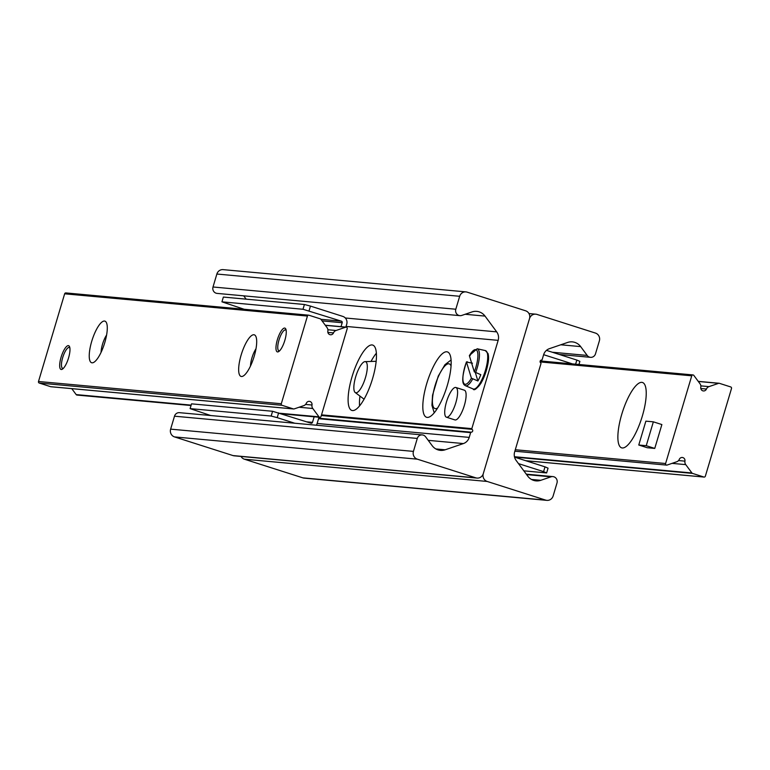 <?xml version="1.0" encoding="UTF-8"?>
<svg xmlns="http://www.w3.org/2000/svg" width="770" height="770" viewBox="0 0 770 770"><rect width="100%" height="100%" fill="white"/><g stroke="black" fill="none" stroke-linecap="round" stroke-linejoin="round"><path stroke-width="1.16" d="M529.519 318.578A6.237 5.948 -84.8 0 1 536.979 314.42L595.47 333.083A6.237 5.948 -84.8 0 1 599.368 340.86L595.508 353.805A4.986 4.755 -84.8 0 1 587.192 355.432L580.657 346.606A12.474 11.896 95.2 0 0 572.37 341.88A12.474 11.896 95.2 0 0 567.625 342.448L549.395 348.675A9.356 8.922 95.2 0 0 543.582 354.855L542.157 359.609A0.626 0.597 -84.8 0 1 541.579 360.052A1.559 1.492 95.2 0 0 540.732 362.911A0.626 0.597 -84.8 0 1 540.963 363.613L514.649 451.894A9.356 8.922 95.2 0 0 516.093 460.383L527.768 476.158A12.474 11.896 95.2 0 0 536.055 480.884A12.474 11.896 95.2 0 0 540.8 480.307L551.002 476.822A4.986 4.755 -84.8 0 1 556.989 483.011L553.13 495.967A6.237 5.948 -84.8 0 1 545.67 500.115L487.179 481.452A6.237 5.948 -84.8 0 1 483.281 473.675L529.519 318.578L483.281 473.675A6.237 5.948 -84.8 0 1 475.822 477.833L417.33 459.17A6.237 5.948 -84.8 0 1 413.432 451.393L417.292 438.438A4.986 4.755 -84.8 0 1 425.608 436.811L432.143 445.637A12.474 11.896 95.2 0 0 440.43 450.373A12.474 11.896 95.2 0 0 445.166 449.796L463.396 443.568A9.356 8.922 95.2 0 0 469.219 437.399L470.634 432.634A0.626 0.597 -84.8 0 1 471.211 432.191A1.559 1.492 95.2 0 0 472.068 429.333A0.626 0.597 -84.8 0 1 471.827 428.64L498.151 340.359A9.356 8.922 95.2 0 0 496.698 331.87L485.023 316.095A12.474 11.896 95.2 0 0 476.736 311.369A12.474 11.896 95.2 0 0 472 311.937L461.788 315.421A4.986 4.755 -84.8 0 1 455.811 309.232L459.671 296.286A6.237 5.948 -84.8 0 1 467.12 292.138L525.621 310.801A6.237 5.948 -84.8 0 1 529.519 318.578M241.039 456.446A6.237 5.948 95.2 0 0 244.379 459.199L302.88 477.862A6.237 5.948 95.2 0 0 304.083 478.112L546.883 500.365M446.773 351.784A34.303 10.097 107.7 0 1 447.418 351.919A34.303 10.097 107.7 0 1 446.6 387.695A34.303 10.097 107.7 0 1 426.551 417.273A34.303 10.097 107.7 0 1 427.052 382.565A34.303 10.097 107.7 0 1 446.773 351.784M376.376 353.189A34.303 10.097 -72.3 0 0 371.169 361.159M359.917 396.425A34.303 10.097 -72.3 0 0 359.552 405.934M372.064 344.941A34.303 10.097 107.7 0 1 372.709 345.075A34.303 10.097 107.7 0 1 371.891 380.842A34.303 10.097 107.7 0 1 351.842 410.429A34.303 10.097 107.7 0 1 352.342 375.722A34.303 10.097 107.7 0 1 372.064 344.941M422.287 434.925L179.497 412.672A4.986 4.755 95.2 0 0 174.492 416.195L170.632 429.14A6.237 5.948 95.2 0 0 174.53 436.917L233.021 455.58A6.237 5.948 95.2 0 0 234.234 455.821L477.034 478.074M243.705 295.844L246.159 299.155M465.917 291.888L223.117 269.635A6.237 5.948 95.2 0 0 216.87 274.033L213.011 286.989A4.986 4.755 95.2 0 0 217.102 293.399L459.892 315.652M284.669 328.068A12.474 3.667 107.7 0 1 284.91 328.116A12.474 3.667 107.7 0 1 284.727 340.735A12.474 3.667 107.7 0 1 277.556 351.928A12.474 3.667 107.7 0 1 277.325 351.88A12.474 3.667 107.7 0 1 277.498 339.272A12.474 3.667 107.7 0 1 284.669 328.068M68.376 345.634A12.474 3.667 107.7 0 1 68.617 345.682A12.474 3.667 107.7 0 1 68.443 358.3A12.474 3.667 107.7 0 1 61.263 369.494A12.474 3.667 107.7 0 1 61.032 369.446A12.474 3.667 107.7 0 1 61.205 356.828A12.474 3.667 107.7 0 1 68.376 345.634M92.034 362.814A21.829 6.42 107.7 0 1 93.006 337.433A21.829 6.42 107.7 0 1 106.462 322.745A21.829 6.42 107.7 0 1 104.383 343.882A21.829 6.42 107.7 0 1 93.834 362.324A21.829 6.42 107.7 0 1 92.034 362.814M106.587 335.075A12.888 3.792 -72.3 0 0 101.072 352.342M241.453 376.501A21.829 6.42 107.7 0 1 242.425 351.12A21.829 6.42 107.7 0 1 255.871 336.432A21.829 6.42 107.7 0 1 253.792 357.569A21.829 6.42 107.7 0 1 243.243 376.01A21.829 6.42 107.7 0 1 241.453 376.501M255.996 348.772A12.888 3.792 -72.3 0 0 250.491 366.039M345.692 327.192A1.251 1.194 -84.8 0 1 347.193 328.742L321.052 416.435A1.251 1.194 -84.8 0 1 318.972 416.839L312.784 408.495A4.37 4.168 -84.8 0 1 311.994 405.01A3.119 2.974 95.2 0 0 306.354 403.211A4.37 4.168 -84.8 0 1 303.803 405.626L294.15 408.918A1.251 1.194 -84.8 0 1 293.437 408.928L282.08 405.309A1.251 1.194 -84.8 0 1 281.3 403.75L307.442 316.056A1.251 1.194 -84.8 0 1 308.934 315.228L320.291 318.847A1.251 1.194 -84.8 0 1 320.878 319.271L327.058 327.625A4.37 4.168 -84.8 0 1 327.847 331.11A3.119 2.974 95.2 0 0 333.487 332.909A4.37 4.168 -84.8 0 1 336.038 330.494L345.692 327.192L325.354 325.335M66.133 292.975A1.251 1.194 95.2 0 0 64.641 293.813L38.5 381.497A1.251 1.194 95.2 0 0 39.28 383.056L50.637 386.684A1.251 1.194 95.2 0 0 51.128 386.723M71.774 388.648L76.172 394.596A1.251 1.194 95.2 0 0 77 395.068L191.037 405.511M622.266 447.976A34.303 10.097 107.7 0 1 623.796 408.09A34.303 10.097 107.7 0 1 644.933 385.01A34.303 10.097 107.7 0 1 641.67 418.226A34.303 10.097 107.7 0 1 625.086 447.206A34.303 10.097 107.7 0 1 622.266 447.976M691.749 375.818A1.251 1.194 -84.8 0 1 693.828 375.404L700.007 383.758A4.37 4.168 -84.8 0 1 700.796 387.243A3.119 2.974 95.2 0 0 706.446 389.043A4.37 4.168 -84.8 0 1 708.987 386.627L718.651 383.325A1.251 1.194 -84.8 0 1 719.363 383.316L730.72 386.944A1.251 1.194 -84.8 0 1 731.5 388.503L705.359 476.187A1.251 1.194 -84.8 0 1 703.867 477.025L692.509 473.396A1.251 1.194 -84.8 0 1 691.922 472.972L685.743 464.628A4.37 4.168 -84.8 0 1 684.944 461.143A3.119 2.974 95.2 0 0 679.304 459.344A4.37 4.168 -84.8 0 1 676.753 461.759L667.099 465.061A1.251 1.194 -84.8 0 1 665.607 463.511L691.749 375.818L540.097 361.919M314.141 416.801L312.485 422.364A1.251 1.194 95.2 0 1 310.993 423.192L272.59 411.276L271.165 416.05L277.2 417.638L278.625 412.864M309.039 310.849L310.454 306.085L304.419 304.497L302.995 309.271L341.408 321.177A1.251 1.194 -84.8 0 1 342.188 322.736L341.014 326.663M302.995 309.271L221.943 301.84L244.157 309.261M317.519 417.109L318.896 417.234M345.855 327.106L346.731 324.189A6.237 5.948 95.2 0 0 342.823 316.412L310.454 306.085M221.943 301.84L223.367 297.066L304.419 304.497M210.71 415.531L190.113 408.62L191.528 403.846L272.59 411.276M190.113 408.62L271.165 416.05M316.412 425.223A6.237 5.948 95.2 0 0 317.028 423.808L318.896 417.542M277.2 417.638L294.756 423.24M572.437 363.883L543.63 354.691M578.963 364.489L579.887 361.38L576.846 360.071L575.613 364.181M576.846 360.071L546.459 350.369M543.582 471.625L546.633 472.934L548.057 468.16L545.006 466.851L543.582 471.625L518.489 463.617M545.006 466.851L514.553 457.13M546.633 472.934L523.841 470.845M455.888 387.493L464.406 390.207A15.592 4.591 107.7 0 1 464.041 406.454A15.592 4.591 107.7 0 1 454.935 419.919L446.417 417.196A15.592 4.591 107.7 0 1 445.041 415.319A15.592 4.591 107.7 0 1 447.87 397.869A15.592 4.591 107.7 0 1 455.888 387.493A15.592 4.591 107.7 0 1 455.522 403.74A15.592 4.591 107.7 0 1 446.417 417.196M653.355 421.835L661.873 424.559L654.76 448.419L647.281 447.736L638.763 445.012L645.876 421.151L653.355 421.835L646.242 445.705L638.763 445.012M654.76 448.419L646.242 445.705M285.92 329.329A12.166 3.581 -72.3 0 0 285.853 329.368L284.467 330.166A10.915 3.215 107.7 0 1 286.171 330.455M279.712 350.706A10.915 3.215 107.7 0 1 279.173 350.802A10.915 3.215 107.7 0 1 278.153 349.955L278.817 351.409A12.166 3.581 -72.3 0 0 278.846 351.476M278.153 349.955A10.915 3.215 107.7 0 1 279.192 339.387A10.915 3.215 107.7 0 1 284.467 330.166M69.627 346.895A12.166 3.581 -72.3 0 0 69.56 346.923L68.174 347.732A10.915 3.215 107.7 0 1 69.887 348.021M63.419 368.272A10.915 3.215 107.7 0 1 62.832 368.358A10.915 3.215 107.7 0 1 61.86 367.511L62.524 368.974A12.166 3.581 -72.3 0 0 62.562 369.042M61.86 367.511A10.915 3.215 107.7 0 1 62.899 356.943A10.915 3.215 107.7 0 1 68.174 347.732M470.239 355.471L469.382 355.721L474.32 371.881L480.807 374.682A19.885 5.852 107.7 0 1 477.9 380.977L471.404 378.176L466.466 362.016L472.462 363.199M471.404 378.176A18.143 5.342 107.7 0 1 463.328 382.218A18.143 5.342 107.7 0 1 466.466 362.016L467.323 361.775M477.9 380.977L475.379 372.728M355.933 392.796A16.295 4.793 -72.3 0 0 365.625 377.079A16.295 4.793 -72.3 0 0 364.855 361.631A16.295 4.793 -72.3 0 0 356.01 375.76A16.295 4.793 -72.3 0 0 355.047 392.382A16.295 4.793 -72.3 0 0 355.933 392.796M552.311 352.236L587.192 355.432M560.791 344.787L580.657 346.606M531.502 479.46L540.8 480.307M526.613 474.589L551.002 476.822M302.88 477.862L545.67 500.115M244.379 459.199L487.179 481.452M233.021 455.58L475.822 477.833M174.53 436.917L417.33 459.17M170.632 429.14L413.432 451.393M174.492 416.195L417.292 438.438M435.868 448.949L445.166 449.796M428.216 440.344L463.396 443.568M317.134 423.462L469.219 437.399M318.549 418.697L470.634 432.634M318.693 418.216L471.211 432.191M321.321 415.521L472.068 429.333M321.514 414.857L471.827 428.64M346.067 326.422L498.151 340.359M345.316 317.991L496.698 331.87M465.157 314.275L485.023 316.095M213.011 286.989L455.811 309.232M216.87 274.033L459.671 296.286M336.038 330.494L327.895 329.743M333.487 332.909L327.866 332.39M307.442 316.056L64.641 293.813M281.3 403.75L38.5 381.497M282.08 405.309L39.28 383.056M293.437 408.928L50.637 386.684M311.994 405.01L305.594 404.423M312.784 408.495L299.087 407.234M318.972 416.839L279.866 413.259M191.153 405.126L76.172 394.596M700.825 388.523L706.446 389.043M700.844 385.876L708.987 386.627M698.313 381.468L718.651 383.325M525.727 460.701L703.867 477.025M514.543 457.091L692.509 473.396M514.447 456.716L691.922 472.972M672.046 463.367L685.743 464.628M678.543 460.556L684.944 461.143M515.294 449.738L665.607 463.511M306.739 421.835L312.485 422.364M342.188 322.736L322.072 320.888M320.897 319.3L341.408 321.177M469.382 355.721A18.143 5.342 107.7 0 1 477.458 351.678A18.143 5.342 107.7 0 1 474.32 371.881M466.456 361.89C459.247 384.865 464.628 384.875 465.388 385.693A19.385 5.708 -72.3 0 0 472.616 379.09M475.533 372.786A19.385 5.708 -72.3 0 0 478.978 350.956A19.385 5.708 -72.3 0 0 477.169 348.772L485.35 350.581A20.155 5.929 107.7 0 1 487.227 352.853A20.155 5.929 107.7 0 1 483.599 375.664A20.155 5.929 107.7 0 1 473.107 388.956C473.906 390.977 476.543 389.052 481.019 383.2C487.381 369.677 489.72 359.802 488.036 353.565L485.35 350.581M475.879 388.244A18.913 5.563 -72.3 0 0 485.235 373.922A18.913 5.563 -72.3 0 0 487.978 354.296M437.668 407.927A23.447 6.901 107.7 0 1 434.193 388.792A23.447 6.901 107.7 0 1 448.785 363.796A23.447 6.901 107.7 0 1 451.056 365.971M528.961 313.554L535.766 314.179M559.29 354.469L590.503 357.328M526.295 474.156L552.899 476.601M346.163 327.135L325.277 325.219M308.683 315.18L65.893 292.927M293.678 408.976L50.878 386.733M319.8 417.311L281.608 413.817M540.232 360.938L693 374.932M698.226 381.352L719.122 383.267M525.843 460.739L704.107 477.073M514.851 451.201L666.628 465.109M469.402 355.519L477.169 348.772M465.388 385.693L473.107 388.956M451.076 359.975L444.954 364.682L438.284 376.039L432.557 395.154L431.932 405.328L434.222 412.826M364.855 361.631L376.164 361.303M355.047 392.382L364.075 399.197"/></g></svg>
